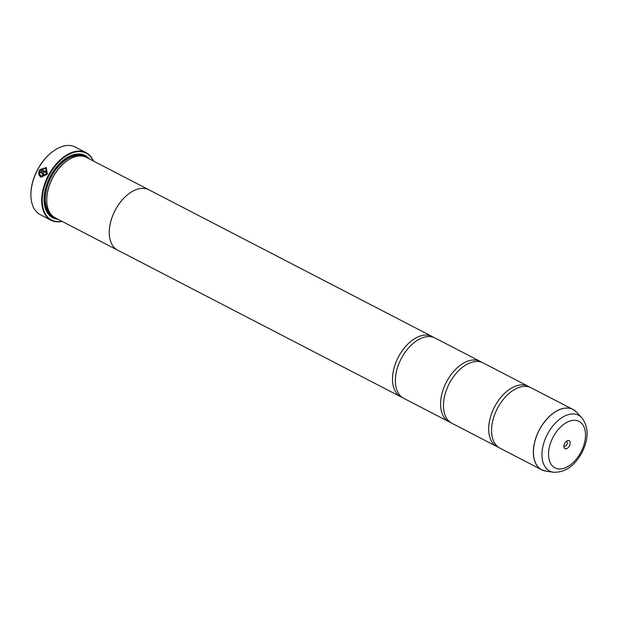 <?xml version="1.0" encoding="UTF-8"?>
<svg xmlns="http://www.w3.org/2000/svg" width="618" height="618" viewBox="0 0 618 618"><rect width="100%" height="100%" fill="white"/><g stroke="black" fill="none" stroke-linecap="round" stroke-linejoin="round"><path stroke-width="0.93" d="M576.439 412.059A33.967 20.525 117.4 0 0 539.638 429.44A33.967 20.525 117.4 0 0 545.848 471.125L553.45 472.252A31.418 18.988 -62.6 0 1 547.702 433.697A31.418 18.988 -62.6 0 1 581.747 417.621L576.439 412.059L572.994 409.464L531.202 387.818A33.982 20.533 117.4 0 0 505.733 396.594A33.982 20.533 117.4 0 0 497.76 407.749A33.982 20.533 117.4 0 0 492.422 422.295A33.982 20.533 117.4 0 0 499.947 448.166L541.739 469.811A33.982 20.533 -62.6 0 1 539.56 429.402A33.982 20.533 -62.6 0 1 572.994 409.464A33.982 20.533 -62.6 0 1 574.771 410.584M529.711 387.162A33.982 20.533 117.4 0 0 528.313 386.32L483.114 362.905A33.982 20.533 117.4 0 0 457.644 371.688A33.982 20.533 117.4 0 0 449.672 382.843A33.982 20.533 117.4 0 0 444.334 397.382A33.982 20.533 117.4 0 0 451.858 423.253L497.057 446.667A33.982 20.533 117.4 0 0 498.548 447.324M481.623 362.256A33.982 20.533 117.4 0 0 480.232 361.414L435.033 338A33.982 20.533 117.4 0 0 409.556 346.783A33.982 20.533 117.4 0 0 401.592 357.938A33.982 20.533 117.4 0 0 396.246 372.476A33.982 20.533 117.4 0 0 403.77 398.347L448.969 421.762A33.982 20.533 117.4 0 0 450.46 422.411M40.796 177.25L38.973 174.879L39.876 174.446M41.244 176.215L46.582 173.928L45.709 168.444L46.505 173.89L41.244 176.215L39.807 174.407L38.903 174.84L40.765 177.227L47.3 174.299L46.35 167.517L39.66 169.711L45.191 172.577A38.061 22.997 -62.6 0 1 45.74 171.603L41.213 169.255L45.709 168.444M39.737 169.749L46.358 167.524M42.055 175.999A38.061 22.997 -62.6 0 1 42.534 174.987L43.175 174.693L43.044 173.99M43.105 174.647L42.464 174.948A38.061 22.997 117.4 0 0 41.985 175.968L43.893 175.064L43.469 172.947L39.135 170.699L38.679 173.828L39.583 173.395L39.622 172.213L42.959 173.944L43.105 174.647L42.959 173.944M43.515 172.97L39.135 170.699M30.9 194.631A37.381 22.588 -62.6 0 1 30.9 194.384A37.381 22.588 -62.6 0 1 37.721 169.363A37.381 22.588 -62.6 0 1 53.318 151.109A37.381 22.588 -62.6 0 1 53.519 150.97M86.072 152.654L75.303 147.076A38.061 22.997 117.4 0 0 53.72 150.823A38.061 22.997 117.4 0 0 37.845 169.402A38.061 22.997 117.4 0 0 30.9 194.886A38.061 22.997 117.4 0 0 40.294 214.67L51.062 220.247A38.061 22.997 -62.6 0 1 48.621 174.987A38.061 22.997 -62.6 0 1 86.072 152.654A38.061 22.997 -62.6 0 1 93.38 161.012M564.674 443.291A4.488 2.711 117.4 0 0 563.855 446.289A4.488 2.711 117.4 0 0 565.887 448.807A4.488 2.711 117.4 0 0 569.371 445.987A4.488 2.711 117.4 0 0 569.811 441.376A4.488 2.711 117.4 0 0 566.544 441.097A4.488 2.711 117.4 0 0 564.674 443.291M563.933 445.385A2.449 1.475 117.4 0 0 564.458 446.065A2.449 1.475 117.4 0 0 566.86 444.628A2.449 1.475 117.4 0 0 566.706 441.723A2.449 1.475 117.4 0 0 565.849 441.685M93.171 160.904A37.652 22.75 117.4 0 0 49.123 175.257A37.652 22.75 117.4 0 0 61.893 221.29M46.752 199.861A33.326 20.131 -62.6 0 1 46.752 199.614A33.326 20.131 -62.6 0 1 52.831 177.304A33.326 20.131 -62.6 0 1 66.729 161.035A33.326 20.131 -62.6 0 1 66.937 160.896M118.293 250.475A34.005 20.549 -62.6 0 1 117.652 250.166L55.141 217.791A34.005 20.549 -62.6 0 1 46.752 200.116A34.005 20.549 -62.6 0 1 52.955 177.351A34.005 20.549 -62.6 0 1 67.138 160.75A34.005 20.549 -62.6 0 1 86.42 157.405L148.93 189.788A34.005 20.549 -62.6 0 1 149.548 190.128M57.868 219.205A35.087 21.205 -62.6 0 1 44.056 199.521A35.087 21.205 -62.6 0 1 50.467 176.03A35.087 21.205 -62.6 0 1 65.099 158.896A35.087 21.205 -62.6 0 1 89.147 158.818M55.574 218.015A34.407 20.788 -62.6 0 1 44.063 199.266M528.313 386.32A33.982 20.533 117.4 0 0 494.879 406.258A33.982 20.533 117.4 0 0 497.057 446.667M117.652 250.166A34.005 20.549 -62.6 0 1 115.466 209.734A34.005 20.549 -62.6 0 1 148.93 189.788A33.982 20.533 -62.6 0 0 115.481 209.734A33.982 20.533 -62.6 0 0 117.659 250.151L400.889 396.856A33.982 20.533 117.4 0 0 402.38 397.505M480.232 361.414A33.982 20.533 117.4 0 0 446.791 381.345A33.982 20.533 117.4 0 0 448.969 421.762M433.535 337.351A33.982 20.533 117.4 0 0 432.144 336.509A33.982 20.533 117.4 0 0 398.703 356.439A33.982 20.533 117.4 0 0 400.889 396.856M64.898 159.042A34.407 20.788 -62.6 0 1 86.844 157.629M62.101 221.399A38.061 22.997 -62.6 0 1 51.062 220.247M38.749 173.867L39.204 170.738M43.175 174.693L43.028 173.982M45.74 171.603L41.213 169.255M51.217 214.631A33.326 20.131 -62.6 0 1 51.387 176.563A33.326 20.131 -62.6 0 1 81.576 156.022M53.975 217.103A34.005 20.549 -62.6 0 1 50.552 176.107A34.005 20.549 -62.6 0 1 85.184 156.848M580.742 452.523A26.165 15.813 117.4 0 0 579.429 421.607A26.165 15.813 117.4 0 0 553.311 436.756A26.165 15.813 117.4 0 0 554.624 467.671A26.165 15.813 117.4 0 0 580.742 452.523M543.678 470.615A33.982 20.533 -62.6 0 1 541.739 469.811L545.848 471.125M53.318 151.109L53.72 150.823M66.729 161.035L67.138 160.75M581.747 417.621C588.9 427.192 588.877 439.019 581.677 453.11C574.284 466.273 564.875 472.654 553.45 472.252M432.144 336.509L148.923 189.803M46.752 199.614L46.752 200.116M30.9 194.384L30.9 194.886"/></g></svg>
